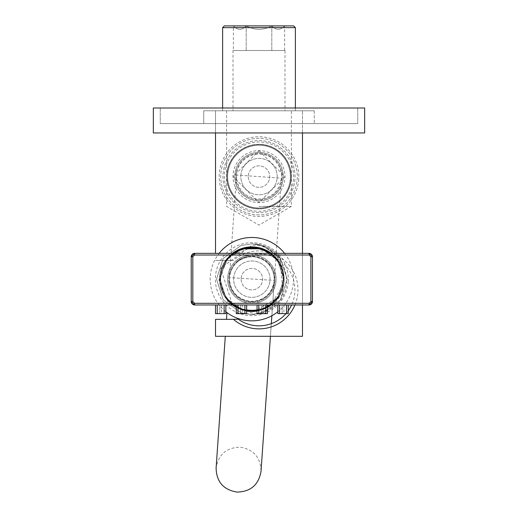 <?xml version="1.0" encoding="UTF-8"?>
<svg xmlns="http://www.w3.org/2000/svg" width="518" height="518" viewBox="0 0 518 518"><rect width="100%" height="100%" fill="white"/><g stroke="black" fill="none" stroke-linecap="round" stroke-linejoin="round"><path stroke-width="0.39" stroke-dasharray="2.59 1.94" d="M312.477 256.818A3.464 3.464 0 0 0 309.013 253.354L194.684 253.354A3.464 3.464 0 0 0 191.22 256.818L191.22 301.508A3.464 3.464 0 0 0 194.684 304.972L309.013 304.972A3.464 3.464 0 0 0 312.477 301.508L312.477 256.818A3.464 3.464 0 0 0 309.013 253.354L194.684 253.354A3.464 3.464 0 0 0 191.22 256.818L191.22 301.508A3.464 3.464 0 0 0 194.684 304.972L309.013 304.972A3.464 3.464 0 0 0 312.477 301.508L312.477 256.818M263.112 313.636L261.376 313.636L263.112 313.636L261.376 313.636L263.112 313.636L261.376 313.636L263.112 313.636L261.376 313.636L263.112 313.636L261.376 313.636L263.112 313.636L261.376 313.636L263.112 313.636L261.376 313.636L263.112 313.636L261.376 313.636L263.112 313.636L261.376 313.636L263.112 313.636L261.376 313.636L263.112 313.636L261.376 313.636L261.376 304.972L263.112 304.972L261.376 304.972L263.112 304.972L261.376 304.972L263.112 304.972L261.376 304.972L263.112 304.972L261.376 304.972L263.112 304.972L261.376 304.972L263.112 304.972L261.376 304.972L263.112 304.972L261.376 304.972L263.112 304.972L261.376 304.972L263.112 304.972L261.376 304.972L263.112 304.972L261.376 304.972L263.112 304.972L261.376 304.972L261.376 313.636L263.112 313.636L263.112 304.972M283.896 313.636L282.161 313.636L283.896 313.636L282.161 313.636L283.896 313.636L282.161 313.636L283.896 313.636L282.161 313.636L283.896 313.636L282.161 313.636L283.896 313.636L282.161 313.636L283.896 313.636L282.161 313.636L283.896 313.636L282.161 313.636L283.896 313.636L282.161 313.636L283.896 313.636L282.161 313.636L283.896 313.636L282.161 313.636L282.161 304.972L283.896 304.972L282.161 304.972L283.896 304.972L282.161 304.972L283.896 304.972L282.161 304.972L283.896 304.972L282.161 304.972L283.896 304.972L282.161 304.972L283.896 304.972L282.161 304.972L283.896 304.972L282.161 304.972L283.896 304.972L282.161 304.972L283.896 304.972L282.161 304.972L283.896 304.972L282.161 304.972L283.896 304.972L282.161 304.972L282.161 313.636L283.896 313.636L283.896 304.972M261.376 313.636L261.376 304.972M282.161 313.636L282.161 304.972M221.536 313.636L219.8 313.636L221.536 313.636L219.8 313.636L221.536 313.636L219.8 313.636L221.536 313.636L219.8 313.636L221.536 313.636L219.8 313.636L221.536 313.636L219.8 313.636L221.536 313.636L219.8 313.636L221.536 313.636L219.8 313.636L221.536 313.636L219.8 313.636L221.536 313.636L219.8 313.636L221.536 313.636L219.8 313.636L219.8 304.972L221.536 304.972L219.8 304.972L221.536 304.972L219.8 304.972L221.536 304.972L219.8 304.972L221.536 304.972L219.8 304.972L221.536 304.972L219.8 304.972L221.536 304.972L219.8 304.972L221.536 304.972L219.8 304.972L221.536 304.972L219.8 304.972L221.536 304.972L219.8 304.972L221.536 304.972L219.8 304.972L221.536 304.972L219.8 304.972L219.8 313.636L221.536 313.636L221.536 304.972M242.32 313.636L240.592 313.636L242.32 313.636L240.592 313.636L242.32 313.636L240.592 313.636L242.32 313.636L240.592 313.636L242.32 313.636L240.592 313.636L242.32 313.636L240.592 313.636L242.32 313.636L240.592 313.636L242.32 313.636L240.592 313.636L242.32 313.636L240.592 313.636L242.32 313.636L240.592 313.636L242.32 313.636L240.592 313.636L240.592 304.972L242.32 304.972L240.592 304.972L242.32 304.972L240.592 304.972L242.32 304.972L240.592 304.972L242.32 304.972L240.592 304.972L242.32 304.972L240.592 304.972L242.32 304.972L240.592 304.972L242.32 304.972L240.592 304.972L242.32 304.972L240.592 304.972L242.32 304.972L240.592 304.972L242.32 304.972L240.592 304.972L242.32 304.972L240.592 304.972L240.592 313.636L242.32 313.636L242.32 304.972M219.8 313.636L219.8 304.972M240.592 313.636L240.592 304.972M275.453 305.458A35.341 35.341 0 0 1 251.852 314.497L262.768 312.768L275.453 305.458C298.944 286.027 282.407 243.266 251.852 245.351L220.668 268.279L232.556 304.972M251.852 314.497L262.768 312.768L280.439 299.935L287.186 279.163L280.439 258.391L262.768 245.551L251.852 243.823L240.928 245.551L223.258 258.391L216.511 279.163L223.258 299.935L240.928 312.768L250.032 314.452A35.341 35.341 0 0 0 251.852 314.497L262.768 312.768L280.439 299.935L287.186 279.163L280.439 258.391L262.768 245.551L251.852 243.823L240.928 245.551L223.258 258.391L216.511 279.163L223.258 299.935L240.928 312.768L251.852 314.497L262.768 312.768L280.439 299.935L287.186 279.163L280.439 258.391L262.768 245.551L251.852 243.823L240.928 245.551L223.258 258.391L216.511 279.163L223.258 299.935L240.928 312.768L251.852 314.497L262.768 312.768L280.439 299.935L287.186 279.163L280.439 258.391L262.768 245.551L251.852 243.823L240.928 245.551L223.258 258.391L216.511 279.163L223.258 299.935L240.928 312.768L251.852 314.497L262.768 312.768L280.439 299.935L287.186 279.163L280.439 258.391L262.768 245.551L251.852 243.823L240.928 245.551L223.258 258.391L216.511 279.163L223.258 299.935L240.928 312.768L251.852 314.497L262.768 312.768L280.439 299.935L287.186 279.163L280.439 258.391L262.768 245.551L251.852 243.823L240.928 245.551L223.258 258.391L216.511 279.163L223.258 299.935L240.928 312.768L251.852 314.497L240.928 312.768L223.258 299.935L216.511 279.163L223.258 258.391L240.928 245.551L251.852 243.823L240.928 245.551L223.258 258.391L216.511 279.163L223.258 299.935L240.928 312.768L251.852 314.497M251.852 256.643A22.52 22.52 0 0 1 274.365 279.163A22.52 22.52 0 0 1 251.852 301.683A22.52 22.52 0 0 1 229.332 279.163A22.52 22.52 0 0 1 251.852 256.643M269.341 253.354A31.177 31.177 0 0 1 269.341 304.972M267.437 306.164A31.177 31.177 0 0 1 257.045 309.906M251.852 247.973A31.19 31.19 0 0 1 283.042 279.163A31.19 31.19 0 0 1 251.852 310.353A31.19 31.19 0 0 1 220.662 279.163A31.19 31.19 0 0 1 251.852 247.973M270.623 304.998L277.687 297.934L283.786 279.163L277.687 260.392L261.719 248.789L252.124 247.228C271.354 249.223 281.902 259.868 283.786 279.163L283.786 279.163C283.566 260.845 274.566 249.184 256.792 244.172A35.341 35.341 0 0 1 280.115 257.958L282.996 294.321L251.852 313.099L228.606 303.211L218.907 279.927L228.496 256.63L252.124 247.228M267.437 307.032L261.719 309.537L251.858 311.098L261.719 309.537L267.437 307.032L261.719 309.537L251.858 311.098L261.719 309.537L267.437 307.032L261.719 309.537L257.045 310.671L261.719 309.537L267.437 307.032L261.719 309.537L257.045 310.671L267.437 307.032L261.719 309.537L251.852 311.098L261.719 309.537L277.687 297.934L283.223 285.114C279.811 302.382 269.354 312.134 251.852 314.374L250.032 314.452M270.655 253.354L277.687 260.392L283.786 279.163L277.687 297.934L270.655 304.972L277.687 297.934L283.786 279.163L277.687 260.392L270.655 253.354L277.687 260.392L283.786 279.163L277.687 297.934L270.655 304.972L283.223 285.114M246.652 309.906A31.177 31.177 0 0 1 236.26 306.164M234.356 304.972A31.177 31.177 0 0 1 234.356 253.354M236.26 307.265L246.652 310.671L241.984 309.537L236.26 307.032L241.984 309.537L246.652 310.671L241.984 309.537L236.26 307.032L241.984 309.537L246.652 310.671L241.984 309.537L236.26 307.032L241.984 309.537L246.652 310.671L241.984 309.537L236.26 307.032L241.984 309.537L246.652 310.671L241.984 309.537L236.26 307.032M257.045 304.972L257.045 313.636L257.045 304.972L257.045 313.636L265.708 313.636L265.708 304.972L267.437 304.972L257.045 304.972L267.437 304.972L257.045 304.972L267.437 304.972L257.045 304.972L267.437 304.972L257.045 304.972L267.437 304.972L257.045 304.972L267.437 304.972L257.045 304.972L267.437 304.972L257.045 304.972L267.437 304.972L257.045 304.972L267.437 304.972L257.045 304.972L267.437 304.972L257.045 304.972L265.708 304.972L265.708 313.636L257.045 313.636L267.437 313.636L267.437 304.972L267.437 313.636L257.045 313.636L257.045 304.972L258.78 304.972L257.045 304.972L257.045 313.636L267.437 313.636L267.437 304.972L267.437 313.636L257.045 313.636L257.045 304.972L257.045 313.636L267.437 313.636L267.437 304.972L267.437 313.636L257.045 313.636L257.045 304.972L257.045 313.636L267.437 313.636L267.437 304.972L267.437 313.636L257.045 313.636L257.045 304.972L257.045 313.636L267.437 313.636L267.437 304.972L267.437 313.636L257.045 313.636L257.045 304.972L257.045 313.636L267.437 313.636L267.437 304.972L267.437 313.636L257.045 313.636L257.045 304.972L257.045 313.636L267.437 313.636L267.437 304.972L267.437 313.636L257.045 313.636L257.045 304.972L257.045 313.636L267.437 313.636L267.437 304.972L267.437 313.636L257.045 313.636L257.045 304.972L257.045 313.636L267.437 313.636L267.437 304.972L267.437 313.636L257.045 313.636L257.045 304.972L257.045 313.636L267.437 313.636L267.437 304.972M288.228 304.972L277.829 304.972L288.228 304.972L277.829 304.972L288.228 304.972L277.829 304.972L288.228 304.972L277.829 304.972L288.228 304.972L277.829 304.972L288.228 304.972L277.829 304.972L288.228 304.972L277.829 304.972L288.228 304.972L277.829 304.972L288.228 304.972L277.829 304.972L288.228 304.972L288.228 313.636L277.829 313.636L288.228 313.636L288.228 304.972L288.228 313.636L277.829 313.636L277.829 304.972L286.493 304.972L277.829 304.972L277.829 313.636L288.228 313.636L288.228 304.972L288.228 313.636L277.829 313.636L277.829 304.972L277.829 313.636L288.228 313.636L288.228 304.972L288.228 313.636L277.829 313.636L277.829 304.972L277.829 313.636L288.228 313.636L288.228 304.972L288.228 313.636L277.829 313.636L277.829 304.972L277.829 313.636L288.228 313.636L288.228 304.972L288.228 313.636L277.829 313.636L277.829 304.972L277.829 313.636L288.228 313.636L288.228 304.972L288.228 313.636L277.829 313.636L277.829 304.972L277.829 313.636L288.228 313.636L288.228 304.972L288.228 313.636L277.829 313.636L277.829 304.972L277.829 313.636L288.228 313.636L288.228 304.972L288.228 313.636L277.829 313.636L277.829 304.972L277.829 313.636L288.228 313.636L288.228 304.972L288.228 313.636L277.829 313.636L277.829 304.972L277.829 313.636L288.228 313.636L288.228 304.972L288.228 313.636L286.493 313.636L286.493 304.972M215.475 304.972L215.475 313.636L215.475 304.972L215.475 313.636L215.475 304.972L215.475 313.636L217.204 313.636L215.475 313.636L217.204 313.636L215.475 313.636L215.475 304.972L225.867 304.972L215.475 304.972L225.867 304.972L215.475 304.972L225.867 304.972L215.475 304.972L225.867 304.972L215.475 304.972L225.867 304.972L215.475 304.972L225.867 304.972L215.475 304.972L225.867 304.972L215.475 304.972L225.867 304.972L215.475 304.972L225.867 304.972L215.475 304.972L215.475 313.636L225.867 313.636L225.867 304.972L217.204 304.972L225.867 304.972L225.867 313.636L224.132 313.636L225.867 313.636L225.867 304.972L225.867 313.636L217.204 313.636L225.867 313.636L225.867 304.972L225.867 313.636L215.475 313.636L225.867 313.636L225.867 304.972L225.867 313.636L215.475 313.636L215.475 304.972L215.475 313.636L225.867 313.636L225.867 304.972L225.867 313.636L215.475 313.636L215.475 304.972L215.475 313.636L225.867 313.636L225.867 304.972L225.867 313.636L215.475 313.636L215.475 304.972L215.475 313.636L225.867 313.636L225.867 304.972L225.867 313.636L215.475 313.636L215.475 304.972L215.475 313.636L225.867 313.636L225.867 304.972L225.867 313.636L215.475 313.636L215.475 304.972L215.475 313.636L225.867 313.636L225.867 304.972L225.867 313.636L215.475 313.636L215.475 304.972L215.475 313.636L225.867 313.636L225.867 304.972L225.867 313.636L215.475 313.636L215.475 304.972L215.475 313.636L225.867 313.636L225.867 304.972M236.26 304.972L236.26 313.636L236.26 304.972L236.26 313.636L236.26 304.972L236.26 313.636L236.26 304.972L236.26 313.636L244.923 313.636L236.26 313.636L244.923 313.636L244.923 304.972L246.652 304.972L236.26 304.972L246.652 304.972L236.26 304.972L246.652 304.972L236.26 304.972L246.652 304.972L236.26 304.972L246.652 304.972L236.26 304.972L246.652 304.972L236.26 304.972L246.652 304.972L236.26 304.972L246.652 304.972L236.26 304.972L246.652 304.972L236.26 304.972L246.652 304.972L236.26 304.972L244.923 304.972L244.923 313.636L246.652 313.636L246.652 304.972L246.652 313.636L244.923 313.636L246.652 313.636L246.652 304.972L246.652 313.636L237.989 313.636L246.652 313.636L246.652 304.972L246.652 313.636L236.26 313.636L246.652 313.636L246.652 304.972L246.652 313.636L236.26 313.636L236.26 304.972L237.989 304.972L236.26 304.972L236.26 313.636L246.652 313.636L246.652 304.972L246.652 313.636L236.26 313.636L236.26 304.972L236.26 313.636L246.652 313.636L246.652 304.972L246.652 313.636L236.26 313.636L236.26 304.972L236.26 313.636L246.652 313.636L246.652 304.972L246.652 313.636L236.26 313.636L236.26 304.972L236.26 313.636L246.652 313.636L246.652 304.972L246.652 313.636L236.26 313.636L236.26 304.972L236.26 313.636L246.652 313.636L246.652 304.972L246.652 313.636L236.26 313.636L236.26 304.972L236.26 313.636L246.652 313.636L246.652 304.972L246.652 313.636L236.26 313.636L236.26 304.972L236.26 313.636L246.652 313.636L246.652 304.972M280.115 257.958C272.908 248.808 263.481 244.095 251.852 243.823L256.792 244.172M217.204 313.636L224.132 313.636L217.204 313.636L217.204 304.972M277.829 304.972L277.829 313.636L277.829 304.972L277.829 313.636L286.493 313.636M283.806 279.163L277.687 260.392L261.719 248.789L251.852 247.228L261.719 248.789L277.687 260.392L283.786 279.163L277.687 297.934L270.655 304.972L277.687 297.934L283.786 279.163L277.687 260.392L261.719 248.789L251.852 247.228L261.719 248.789L277.687 260.392L283.786 279.163L277.687 297.934L270.655 304.972L277.687 297.934L283.786 279.163L277.687 260.392L261.719 248.789L241.984 248.789L226.01 260.392L219.917 279.163L226.01 297.934L241.984 309.537L246.011 310.56M233.042 253.354L226.01 260.392L219.917 279.163L226.01 297.934L233.042 304.972L226.01 297.934L219.917 279.163L226.01 260.392L233.042 253.354L226.01 260.392L219.917 279.163L226.01 297.934L233.042 304.972L226.01 297.934L219.917 279.163L226.01 260.392L233.042 253.354L226.01 260.392L219.917 279.163L226.01 297.934L233.042 304.972L226.01 297.934L219.917 279.163L226.01 260.392L233.042 253.354L226.01 260.392L219.917 279.163L226.01 297.934L233.042 304.972L226.01 297.934L219.917 279.163L226.01 260.392L233.042 253.354L226.01 260.392L219.917 279.163L226.01 297.934L233.042 304.972M284.984 50.499L233.016 50.499L284.984 50.499L284.984 110.781L233.016 110.781L284.984 110.781M233.016 50.499L233.016 110.781M233.398 50.499L246.199 50.499L233.398 50.499L233.398 25.932C237.626 30.407 241.893 30.407 246.199 25.932C254.726 30.407 263.261 30.407 271.801 25.932C276.029 30.407 280.296 30.407 284.602 25.932C280.374 30.407 276.107 30.407 271.801 25.932C263.261 30.407 254.726 30.407 246.199 25.932C241.971 30.407 237.704 30.407 233.398 25.932L284.635 25.9L233.365 25.9M284.602 50.499L246.199 50.499L284.602 50.499L284.635 25.9M222.623 108.009L222.623 110.781L295.377 110.781L222.623 110.781M295.377 108.009L295.377 110.781M294.936 304.972A38.973 38.973 0 0 0 233.469 260.444L215.52 260.444L233.469 260.444M238.163 260.612L238.163 260.612A35.936 35.936 0 0 1 291.621 304.972M288.228 310.806A35.936 35.936 0 0 1 285.981 313.636M259 206.397L291.394 206.397L259 206.397M259 150.621L284.984 176.586L259 202.59A25.984 25.984 0 0 1 233.016 176.606A25.984 25.984 0 0 1 259 150.621A25.984 25.984 0 0 1 284.984 176.606A25.984 25.984 0 0 1 259 202.59L233.016 176.593L259 150.621M259 110.781L291.394 110.781L259 110.781M259 212.633A36.033 36.033 0 0 1 222.967 176.606A36.033 36.033 0 0 1 259 140.572A36.033 36.033 0 0 1 295.033 176.606A36.033 36.033 0 0 1 259 212.633A36.033 36.033 0 0 1 222.967 176.606A36.033 36.033 0 0 1 259 140.572A36.033 36.033 0 0 1 295.033 176.606A36.033 36.033 0 0 1 259 212.633M259 214.886A38.28 38.28 0 0 1 220.72 176.606A38.28 38.28 0 0 1 259 138.319A38.28 38.28 0 0 1 297.28 176.606A38.28 38.28 0 0 1 259 214.886A38.28 38.28 0 0 1 220.72 176.606A38.28 38.28 0 0 1 259 138.319A38.28 38.28 0 0 1 297.28 176.606A38.28 38.28 0 0 1 259 214.886M238.163 319.172L215.52 319.341L215.52 336.311L302.48 336.311L302.48 110.781L302.48 132.951L215.52 132.951L215.52 110.781L302.48 110.781L215.52 110.781L302.48 110.781L215.52 110.781L215.52 253.354M302.48 253.354L302.48 304.972M222.623 27.635L295.377 27.635M293.641 25.9L224.359 25.9M246.199 50.499L246.199 25.932L246.199 50.499M271.801 50.499L271.801 25.932L271.801 50.499M160.263 123.595L357.737 123.595L160.263 123.595L160.263 108.009L357.737 108.009L160.263 108.009L160.263 123.595M203.742 123.595L314.258 123.595L203.742 123.595L203.742 110.781L314.258 110.781L203.742 110.781L203.742 123.595M364.666 132.951L153.334 132.951L153.334 108.009L364.666 108.009L364.666 132.951M215.52 132.951L215.52 110.781L215.52 132.951L302.48 132.951L302.48 110.781L302.48 132.951M357.737 108.009L357.737 123.595L357.737 108.009M314.258 110.781L314.258 123.595L314.258 110.781M227.655 277.473A24.249 24.249 0 0 1 253.535 254.973A24.249 24.249 0 0 1 276.042 280.847A24.249 24.249 0 0 1 250.162 303.354A24.249 24.249 0 0 1 227.655 277.473A24.249 24.249 0 0 1 253.535 254.973A24.249 24.249 0 0 1 276.042 280.847A24.249 24.249 0 0 1 250.162 303.354A24.249 24.249 0 0 1 227.655 277.473M288.248 281.701A36.487 36.487 0 0 1 249.313 315.559A36.487 36.487 0 0 1 215.449 276.625A36.487 36.487 0 0 1 254.39 242.767A36.487 36.487 0 0 1 288.248 281.701M284.583 253.354A41.686 41.686 0 0 1 277.829 311.758M225.867 311.758A41.686 41.686 0 0 1 219.12 253.354M232.472 304.972A32.278 32.278 0 0 1 254.092 246.963A32.278 32.278 0 0 1 284.045 281.41A32.278 32.278 0 0 1 249.605 311.357A32.278 32.278 0 0 1 232.472 253.354M271.225 253.354A32.278 32.278 0 0 1 271.225 304.972M283.126 281.345A31.352 31.352 0 0 1 249.67 310.437A31.352 31.352 0 0 1 220.571 276.981A31.352 31.352 0 0 1 254.027 247.882A31.352 31.352 0 0 1 283.126 281.345A31.352 31.352 0 0 1 249.67 310.437A31.352 31.352 0 0 1 220.571 276.981A31.352 31.352 0 0 1 254.027 247.882A31.352 31.352 0 0 1 283.126 281.345M283.819 281.391A32.045 32.045 0 0 1 249.618 311.13A32.045 32.045 0 0 1 219.878 276.936A32.045 32.045 0 0 1 254.079 247.196A32.045 32.045 0 0 1 283.819 281.391A32.045 32.045 0 0 1 249.618 311.13A32.045 32.045 0 0 1 219.878 276.936A32.045 32.045 0 0 1 254.079 247.196A32.045 32.045 0 0 1 283.819 281.391M233.702 277.894A18.188 18.188 0 0 1 253.114 261.02A18.188 18.188 0 0 1 269.995 280.426A18.188 18.188 0 0 1 250.582 297.306A18.188 18.188 0 0 1 233.702 277.894A18.188 18.188 0 0 1 253.114 261.02A18.188 18.188 0 0 1 269.995 280.426A18.188 18.188 0 0 1 250.582 297.306A18.188 18.188 0 0 1 233.702 277.894M241.135 278.412A10.742 10.742 0 0 1 252.596 268.447A10.742 10.742 0 0 1 262.561 279.908A10.742 10.742 0 0 1 251.1 289.873A10.742 10.742 0 0 1 241.135 278.412A10.742 10.742 0 0 1 252.596 268.447A10.742 10.742 0 0 1 262.561 279.908A10.742 10.742 0 0 1 251.1 289.873A10.742 10.742 0 0 1 241.135 278.412M275.006 280.775A23.213 23.213 0 0 1 250.233 302.318A23.213 23.213 0 0 1 228.691 277.551A23.213 23.213 0 0 1 253.464 256.009A23.213 23.213 0 0 1 275.006 280.775A23.213 23.213 0 0 1 250.233 302.318A23.213 23.213 0 0 1 228.691 277.551A23.213 23.213 0 0 1 253.464 256.009A23.213 23.213 0 0 1 275.006 280.775M225.291 336.311L216.103 468.071C218.389 454.513 226.398 447.546 240.132 447.17C253.684 449.449 260.651 457.459 261.033 471.205L281.462 178.173L236.538 175.039A22.52 22.52 -176 0 1 260.567 154.137A22.52 22.52 -176 0 1 281.462 178.173C279.176 191.725 271.167 198.692 257.433 199.067C243.881 196.788 236.914 188.779 236.538 175.039L229.409 277.279C229.791 291.019 236.758 299.028 250.304 301.308C264.038 300.932 272.047 293.965 274.333 280.413L274.333 280.413C273.951 266.666 266.984 258.657 253.438 256.378C239.704 256.753 231.695 263.72 229.409 277.279L229.383 277.596A22.52 22.514 -176 0 0 250.285 301.625A22.52 22.514 -176 0 0 274.313 280.73C273.931 266.99 266.964 258.974 253.419 256.695C239.685 257.064 231.675 264.031 229.383 277.596L274.333 280.413L271.872 315.721M234.809 174.916A24.249 24.249 0 0 1 260.69 152.409A24.249 24.249 0 0 1 283.191 178.289A24.249 24.249 0 0 1 257.31 200.796A24.249 24.249 0 0 1 234.809 174.916A24.249 24.249 0 0 1 260.69 152.409A24.249 24.249 0 0 1 283.191 178.289A24.249 24.249 0 0 1 257.31 200.796A24.249 24.249 0 0 1 234.809 174.916M293.564 179.014A34.641 34.641 0 0 1 256.591 211.163A34.641 34.641 0 0 1 224.436 174.19A34.641 34.641 0 0 1 261.409 142.042A34.641 34.641 0 0 1 293.564 179.014M298.744 179.377A39.841 39.841 0 0 1 256.229 216.349A39.841 39.841 0 0 1 219.256 173.834A39.841 39.841 0 0 1 261.771 136.856A39.841 39.841 0 0 1 298.744 179.377M226.806 174.359A32.278 32.278 0 0 1 261.247 144.405A32.278 32.278 0 0 1 291.194 178.846A32.278 32.278 0 0 1 256.753 208.799A32.278 32.278 0 0 1 226.806 174.359A32.278 32.278 0 0 1 261.247 144.405A32.278 32.278 0 0 1 291.194 178.846A32.278 32.278 0 0 1 256.753 208.799A32.278 32.278 0 0 1 226.806 174.359M290.274 178.781A31.352 31.352 0 0 1 256.818 207.88A31.352 31.352 0 0 1 227.726 174.424A31.352 31.352 0 0 1 261.182 145.325A31.352 31.352 0 0 1 290.274 178.781A31.352 31.352 0 0 1 256.818 207.88A31.352 31.352 0 0 1 227.726 174.424A31.352 31.352 0 0 1 261.182 145.325A31.352 31.352 0 0 1 290.274 178.781M290.967 178.833A32.045 32.045 0 0 1 256.773 208.573A32.045 32.045 0 0 1 227.033 174.372A32.045 32.045 0 0 1 261.227 144.632A32.045 32.045 0 0 1 290.967 178.833A32.045 32.045 0 0 1 256.773 208.573A32.045 32.045 0 0 1 227.033 174.372A32.045 32.045 0 0 1 261.227 144.632A32.045 32.045 0 0 1 290.967 178.833M240.857 175.337A18.188 18.188 0 0 1 260.263 158.456A18.188 18.188 0 0 1 277.143 177.868A18.188 18.188 0 0 1 257.737 194.749A18.188 18.188 0 0 1 240.857 175.337A18.188 18.188 0 0 1 260.263 158.456A18.188 18.188 0 0 1 277.143 177.868A18.188 18.188 0 0 1 257.737 194.749A18.188 18.188 0 0 1 240.857 175.337M248.284 175.855A10.742 10.742 0 0 1 259.745 165.889A10.742 10.742 0 0 1 269.716 177.35A10.742 10.742 0 0 1 258.255 187.315A10.742 10.742 0 0 1 248.284 175.855A10.742 10.742 0 0 1 259.745 165.889A10.742 10.742 0 0 1 269.716 177.35A10.742 10.742 0 0 1 258.255 187.315A10.742 10.742 0 0 1 248.284 175.855M282.155 178.218A23.213 23.213 0 0 1 257.388 199.76A23.213 23.213 0 0 1 235.845 174.987A23.213 23.213 0 0 1 260.612 153.451A23.213 23.213 0 0 1 282.155 178.218A23.213 23.213 0 0 1 257.388 199.76A23.213 23.213 0 0 1 235.845 174.987A23.213 23.213 0 0 1 260.612 153.451A23.213 23.213 0 0 1 282.155 178.218M267.437 307.42A32.278 32.278 0 0 1 257.045 311.014M246.652 311.014A32.278 32.278 0 0 1 236.26 307.42M237.989 313.636L237.989 304.972M224.132 313.636L224.132 304.972M244.923 313.636L244.923 304.972M279.565 313.636L279.565 304.972M258.78 313.636L258.78 304.972M265.708 313.636L265.708 304.972M226.606 110.781L226.606 206.397L259 225.097L291.394 206.397L291.394 110.781M270.435 336.311L271.322 323.653"/><path stroke-width="0.78" d="M192.806 301.567L194.541 303.302L194.684 304.972L191.22 301.508L191.22 256.818L194.684 253.354L309.013 253.354L312.477 256.818L312.477 301.508L309.013 304.972L194.684 304.972L309.013 304.972A3.464 3.464 0 0 0 312.477 301.508L312.477 256.818L310.891 256.76L309.155 255.024L194.541 255.024L192.806 256.76L192.806 301.567L191.22 301.508A3.464 3.464 0 0 0 194.684 304.972M194.541 303.302L309.155 303.302L310.891 301.567L312.477 301.508M312.477 256.818A3.464 3.464 0 0 0 309.013 253.354L194.684 253.354A3.464 3.464 0 0 0 191.22 256.818L192.806 256.76M194.684 253.354L194.541 255.024M309.155 303.302L309.013 304.972M309.013 253.354L309.155 255.024M234.356 253.354A31.177 31.177 0 0 1 269.341 253.354M269.341 304.972A31.177 31.177 0 0 1 267.437 306.164M257.045 309.906A31.177 31.177 0 0 1 246.652 309.906M251.852 311.098L257.045 310.671L246.652 310.671L251.852 311.098L246.652 310.671L257.045 310.671L246.652 310.671L251.858 311.098M267.437 307.032L270.623 304.998M236.26 306.164A31.177 31.177 0 0 1 234.356 304.972M232.556 304.972L236.26 307.265M191.22 256.818L191.22 301.508M246.652 304.972L246.652 313.636L236.26 313.636L236.26 304.972M225.867 304.972L225.867 313.636L215.475 313.636L215.475 304.972M288.228 304.972L288.228 313.636L277.829 313.636L277.829 304.972M267.437 304.972L267.437 313.636L257.045 313.636L257.045 304.972M233.042 253.354L241.984 248.789L251.852 247.228L241.984 248.789L233.042 253.354L241.984 248.789L251.852 247.228L241.984 248.789L233.042 253.354L241.984 248.789L251.852 247.228L241.984 248.789L233.042 253.354L241.984 248.789L261.719 248.789L270.655 253.354L261.719 248.789L241.984 248.789L233.042 253.354L241.984 248.789L261.719 248.789L270.655 253.354M233.042 304.972L236.26 307.032M222.623 27.635L224.359 25.9L293.641 25.9L295.377 27.635L222.623 27.635L222.623 108.009M295.377 27.635L295.377 108.009M302.48 304.972L302.48 336.311L215.52 336.311L215.52 319.341L233.469 319.341A38.973 38.973 0 0 0 294.936 304.972M291.621 304.972A35.936 35.936 0 0 1 288.228 310.806M285.981 313.636A35.936 35.936 0 0 1 238.163 319.172L233.469 319.341M215.52 132.951L215.52 253.354M302.48 132.951L302.48 253.354M153.334 132.951L364.666 132.951L364.666 108.009L153.334 108.009L153.334 132.951M277.829 311.758A41.686 41.686 0 0 1 225.867 311.758M232.472 253.354A32.278 32.278 0 0 1 271.225 253.354M271.225 304.972A32.278 32.278 0 0 1 267.437 307.42M257.045 311.014A32.278 32.278 0 0 1 246.652 311.014M236.26 307.42A32.278 32.278 0 0 1 232.472 304.972M219.12 253.354A41.686 41.686 0 0 1 284.583 253.354M310.891 301.567L310.891 256.76M244.923 313.636L244.923 304.972M237.989 313.636L237.989 304.972M224.132 313.636L224.132 304.972M217.204 313.636L217.204 304.972M286.493 313.636L286.493 304.972M279.565 313.636L279.565 304.972M265.708 313.636L265.708 304.972M258.78 313.636L258.78 304.972M261.033 471.199L261.033 471.205C258.747 484.757 250.738 491.724 237.004 492.1C223.452 489.821 216.485 481.811 216.103 468.071L225.291 336.311M226.942 312.587L226.476 319.341L226.942 312.587M261.033 471.205L270.435 336.311M271.322 323.653L271.872 315.721"/></g></svg>
